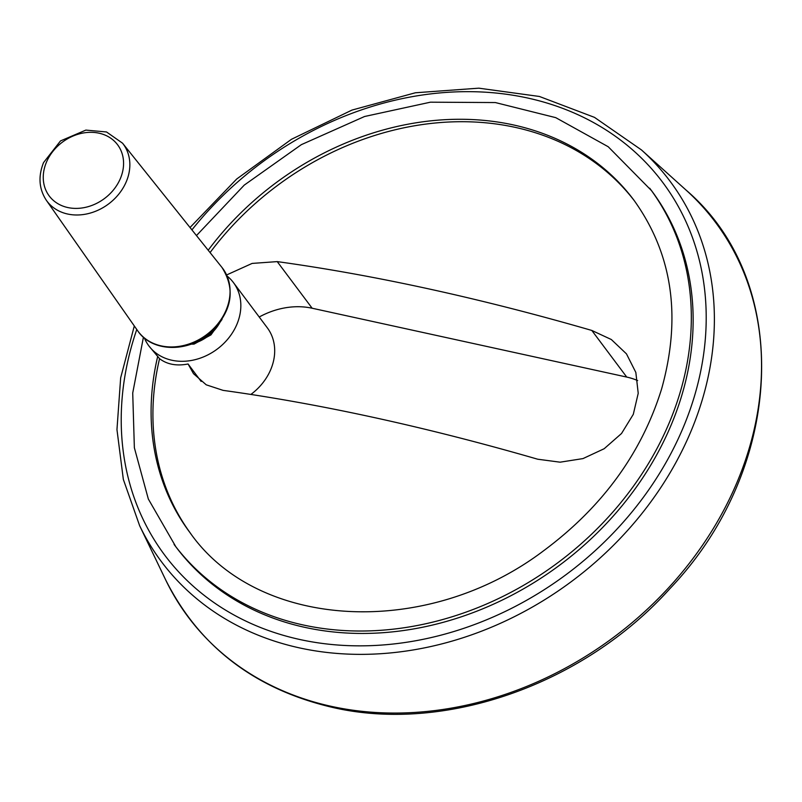 <?xml version="1.0" encoding="UTF-8"?>
<svg xmlns="http://www.w3.org/2000/svg" width="802" height="802" viewBox="0 0 802 802"><rect width="100%" height="100%" fill="white"/><g stroke="black" fill="none" stroke-linecap="round" stroke-linejoin="round"><path stroke-width="1.2" d="M227.156 276.088A52.822 43.498 143.2 0 1 233.442 282.595A52.822 43.498 143.2 0 1 217.242 349.07A52.822 43.498 143.2 0 1 148.881 345.913A52.822 43.498 143.2 0 1 147.267 343.567A52.822 43.498 143.2 0 1 144.41 338.053M226.635 274.946L252.129 263.417L277.231 261.612A1072.164 352.599 -157.2 0 1 591.826 330.454L611.324 339.517L626.462 353.862L635.836 372.429L638.222 393.291L633.289 414.363L621.53 433.491L604.167 448.729L582.984 458.594L560.107 462.183L537.701 459.215A1072.164 352.599 22.8 0 0 223.106 390.373L206.234 384.82L193.493 373.672L188.079 363.988C176.63 366.213 167.127 364.439 159.558 358.684L148.881 345.913M143.428 337.201L132.721 393.03L134.365 447.777L148.33 499.014L175.889 546.844A297.121 244.69 -36.8 0 0 560.387 564.608A297.121 244.69 -36.8 0 0 651.535 190.655L608.207 146.736L555.756 117.653L495.365 102.556L430.443 102.185L364.569 116.501L301.351 144.651L244.269 185.092L196.46 235.577M191.117 344.128L193.994 344.118L194.174 342.925M159.558 358.684A277.312 228.38 -36.8 0 0 190.836 533.751M634.763 201.312A277.312 228.38 -36.8 0 0 210.074 252.58M637.65 380.569A73.944 60.902 -36.8 0 0 626.733 377.07L312.138 308.229A73.944 60.902 -36.8 0 0 259.216 317.001M188.079 363.988L201.162 381.461M250.886 394.434A52.822 43.498 -36.8 0 0 267.297 327.797L233.442 282.595M157.733 356.248A277.312 228.38 -36.8 0 0 189.914 532.538C257.903 629.881 426.674 639.575 544.017 550.463C602.452 506.934 641.65 453.08 661.63 388.88C681.71 316.72 672.447 253.793 633.861 200.089A277.312 228.38 -36.8 0 0 208.189 250.234M174.064 544.418A297.121 244.69 -36.8 0 0 558.563 562.182A297.121 244.69 -36.8 0 0 649.71 188.219M136.771 329.482A311.016 256.139 -36.8 0 0 299.888 639.515A311.016 256.139 -36.8 0 0 669.941 455.366A311.016 256.139 -36.8 0 0 580.458 115.879A311.016 256.139 -36.8 0 0 191.919 229.903M134.305 325.963L120.661 377.852L116.962 429.601L123.348 479.446L139.638 525.701A317.572 261.542 -36.8 0 0 299.487 647.896A317.572 261.542 -36.8 0 0 657.329 492.709A317.572 261.542 -36.8 0 0 641.44 149.914L594.482 117.363L539.415 96.471L478.794 88.17L415.366 92.781L351.968 110.085L291.497 139.277L236.69 179.016L190.014 227.517M331.306 706.351A329.321 271.216 -36.8 0 0 702.382 545.43A329.321 271.216 -36.8 0 0 685.91 189.954C793.288 281.472 785.158 467.907 669.83 588.738C583.916 684.427 444.859 733.489 332.539 707.414C254.876 689.209 199.207 646.612 165.543 579.635A329.321 271.216 -36.8 0 0 331.306 706.351M194.395 343.216A36.972 30.456 -36.8 0 0 219.618 322.925M137.603 330.665A52.731 43.428 -36.8 0 0 206.505 334.745A52.731 43.428 -36.8 0 0 221.984 267.467C236.149 290.194 231.878 312.319 209.182 333.822C186.916 352.97 151.548 351.888 137.603 330.665L46.326 200.269A47.629 39.228 -36.8 0 0 108.571 203.959A47.629 39.228 -36.8 0 0 122.546 143.187L221.984 267.467M46.416 162.265A42.696 35.168 -36.8 0 0 88.37 206.605A42.696 35.168 -36.8 0 0 115.438 142.215A42.696 35.168 -36.8 0 0 46.416 162.265M591.826 330.454L626.733 377.07M277.231 261.612L312.138 308.229M139.638 525.701L165.543 579.635M641.44 149.914L685.91 189.954M222.034 319.427L210.956 334.895L194.034 344.108M46.326 200.269C38.967 188.991 38.045 176.43 43.549 162.595L60.501 140.921L85.864 130.094L106.526 131.969L122.546 143.187"/></g></svg>
